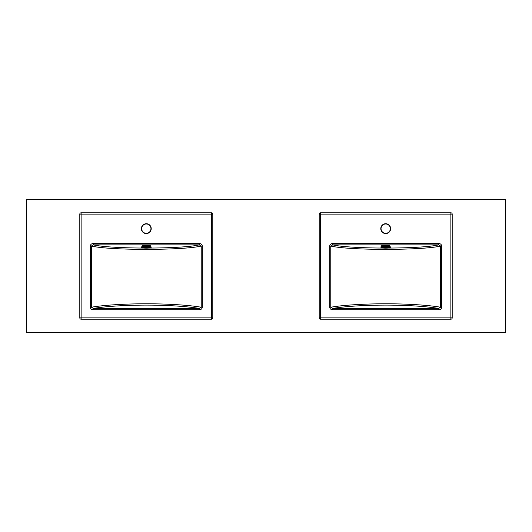 <?xml version="1.0" encoding="UTF-8"?>
<svg xmlns="http://www.w3.org/2000/svg" width="532" height="532" viewBox="0 0 532 532"><rect width="100%" height="100%" fill="white"/><g stroke="black" fill="none" stroke-linecap="round" stroke-linejoin="round"><path stroke-width="0.8" d="M505.4 332.5L505.4 199.5L26.6 199.5L26.6 332.5L505.4 332.5L505.4 199.5L26.6 199.5L26.6 332.5L505.4 332.5M146.3 233.302A4.655 4.655 0 0 0 150.955 228.647A4.655 4.655 0 0 0 146.3 223.992A4.655 4.655 0 0 0 141.645 228.647A4.655 4.655 0 0 0 146.3 233.302A4.655 4.655 0 0 0 150.955 228.647A4.655 4.655 0 0 0 146.3 223.992A4.655 4.655 0 0 0 141.645 228.647A4.655 4.655 0 0 0 146.3 233.302M93.306 308.414L91.364 307.243C102.862 305.155 125.499 303.732 146.3 303.792C167.101 303.732 189.738 305.155 201.236 307.243L201.236 246.037C182.968 250.472 109.632 250.472 91.364 246.037L93.306 244.866C111.806 249.122 180.794 249.122 199.294 244.866L199.294 243.543C201.016 243.563 202.027 244.394 202.326 246.037L202.326 307.243L201.236 307.243L199.294 308.414C185.894 306.286 168.225 305.182 146.3 305.109C124.375 305.182 106.706 306.286 93.306 308.414L91.364 307.243L90.274 307.243C90.573 308.886 91.584 309.717 93.306 309.737L93.306 308.414L199.294 308.414L199.294 309.737C201.023 309.71 202.034 308.879 202.326 307.243M202.326 246.037L201.236 246.037L199.294 244.866L93.306 244.866L93.306 243.543C91.577 243.57 90.566 244.401 90.274 246.037L91.364 246.037L91.364 307.243M79.8 317.87L79.8 214.13L81.13 214.13L81.13 317.87L211.47 317.87L211.47 214.13L81.13 214.13L81.13 212.8L211.47 212.8A1.33 1.33 0 0 1 212.8 214.13L212.8 317.87A1.33 1.33 0 0 1 211.47 319.2L81.13 319.2A1.33 1.33 0 0 1 79.8 317.87A1.33 1.33 0 0 0 81.13 319.2L81.13 317.87L79.8 317.87M81.13 212.8A1.33 1.33 0 0 0 79.8 214.13A1.33 1.33 0 0 1 81.13 212.8M146.5 246.023L150.283 246.023A3.99 0.485 0 0 0 146.5 245.565L146.101 245.565A3.99 0.485 0 0 0 142.317 246.023L142.31 245.651A3.99 0.485 0 0 1 146.3 245.166A3.99 0.485 0 0 1 150.29 245.651L150.29 246.708M141.645 247.107L141.645 247.24A4.655 0.565 0 0 1 146.3 246.668A4.655 0.565 0 0 1 150.955 247.24L150.955 247.107A4.655 0.565 180 0 0 146.3 246.535A4.655 0.565 180 0 0 141.645 247.107C140.621 246.895 142.177 246.662 146.32 246.422C150.403 246.668 151.946 246.901 150.955 247.107M146.5 245.565L146.5 246.422M146.101 246.023L142.317 246.023L142.31 246.708M146.101 245.565L146.101 246.422M385.7 233.302A4.655 4.655 0 0 0 390.355 228.647A4.655 4.655 0 0 0 385.7 223.992A4.655 4.655 0 0 0 381.045 228.647A4.655 4.655 0 0 0 385.7 233.302A4.655 4.655 0 0 1 381.045 228.647A4.655 4.655 0 0 1 385.7 223.992A4.655 4.655 0 0 0 381.045 228.647A4.655 4.655 0 0 0 385.7 233.302A4.655 4.655 0 0 1 381.045 228.647A4.655 4.655 0 0 1 385.7 223.992M441.726 307.243C441.434 308.879 440.423 309.71 438.694 309.737L438.694 308.414C425.294 306.286 407.625 305.182 385.7 305.109C363.775 305.182 346.106 306.286 332.706 308.414L330.764 307.243C342.262 305.155 364.899 303.732 385.7 303.792C406.501 303.732 429.138 305.155 440.636 307.243L440.636 246.037C422.368 250.472 349.032 250.472 330.764 246.037L332.706 244.866C351.206 249.122 420.194 249.122 438.694 244.866L438.694 243.543C440.416 243.563 441.427 244.394 441.726 246.037L441.726 307.243L440.636 307.243L440.636 246.037L441.726 246.037M329.674 307.243C329.973 308.886 330.984 309.717 332.706 309.737L332.706 308.414L330.764 307.243L329.674 307.243L329.674 246.037C329.966 244.401 330.977 243.57 332.706 243.543L438.694 243.543M319.2 317.87L319.2 214.13L320.53 214.13L320.53 317.87L450.87 317.87L450.87 214.13L320.53 214.13L320.53 212.8L450.87 212.8A1.33 1.33 0 0 1 452.2 214.13L452.2 317.87A1.33 1.33 0 0 1 450.87 319.2L320.53 319.2A1.33 1.33 0 0 1 319.2 317.87A1.33 1.33 0 0 0 320.53 319.2L320.53 317.87L319.2 317.87M332.706 308.414L438.694 308.414L440.636 307.243M438.694 244.866L440.636 246.037L438.694 244.866L332.706 244.866L332.706 243.543M330.764 307.243L330.764 246.037L329.674 246.037M320.53 212.8A1.33 1.33 0 0 0 319.2 214.13A1.33 1.33 0 0 1 320.53 212.8M385.899 246.023L389.683 246.023A3.99 0.485 0 0 0 385.899 245.565L385.501 245.565A3.99 0.485 0 0 0 381.717 246.023L381.71 245.651A3.99 0.485 0 0 1 385.7 245.166A3.99 0.485 0 0 1 389.69 245.651L389.69 246.708M381.045 247.107L381.045 247.24A4.655 0.565 0 0 1 385.7 246.668A4.655 0.565 0 0 1 390.355 247.24L390.355 247.107A4.655 0.565 180 0 0 385.7 246.535A4.655 0.565 180 0 0 381.045 247.107C380.021 246.895 381.577 246.662 385.72 246.422C389.803 246.668 391.346 246.901 390.355 247.107M385.899 245.565L385.899 246.422M385.501 246.023L381.717 246.023L381.71 246.708M385.501 245.565L385.501 246.422M201.236 246.037L199.294 244.866M146.3 223.726A4.921 4.921 0 0 1 151.221 228.647A4.921 4.921 0 0 1 146.3 233.568A4.921 4.921 0 0 1 141.379 228.647A4.921 4.921 0 0 1 146.3 223.726M90.274 307.243L90.274 246.037M93.306 243.543L199.294 243.543M199.294 309.737L93.306 309.737M211.47 319.2A1.33 1.33 0 0 0 212.8 317.87L211.47 317.87L211.47 319.2M211.47 212.8L211.47 214.13L212.8 214.13M141.778 246.968A4.522 0.552 0 0 1 146.3 246.422A4.522 0.552 0 0 1 150.822 246.968M150.556 247.633A4.256 0.519 180 0 0 146.3 247.114A4.256 0.519 180 0 0 142.044 247.633A4.256 0.519 180 0 0 146.3 248.151A4.256 0.519 180 0 0 150.556 247.633M142.516 247.633A3.784 0.459 0 0 1 146.3 247.174A3.784 0.459 0 0 1 150.084 247.633A3.784 0.459 0 0 1 146.3 248.092A3.784 0.459 0 0 1 142.516 247.633M146.3 247.194A3.405 0.412 180 0 0 144.524 247.254L144.524 247.254A3.405 0.412 180 0 0 142.895 247.606A3.405 0.412 180 0 0 146.3 248.018A3.405 0.412 180 0 0 149.705 247.606A3.405 0.412 180 0 0 148.076 247.254L148.076 247.254A3.405 0.412 180 0 0 146.3 247.194M385.7 223.726A4.921 4.921 0 0 1 390.621 228.647A4.921 4.921 0 0 1 385.7 233.568A4.921 4.921 0 0 1 380.779 228.647A4.921 4.921 0 0 1 385.7 223.726M438.694 309.737L332.706 309.737M450.87 319.2A1.33 1.33 0 0 0 452.2 317.87L450.87 317.87L450.87 319.2M450.87 212.8L450.87 214.13L452.2 214.13M381.178 246.968A4.522 0.552 0 0 1 385.7 246.422A4.522 0.552 0 0 1 390.222 246.968M389.956 247.633A4.256 0.519 180 0 0 385.7 247.114A4.256 0.519 180 0 0 381.444 247.633A4.256 0.519 180 0 0 385.7 248.151A4.256 0.519 180 0 0 389.956 247.633M381.916 247.633A3.784 0.459 0 0 1 385.7 247.174A3.784 0.459 0 0 1 389.484 247.633A3.784 0.459 0 0 1 385.7 248.092A3.784 0.459 0 0 1 381.916 247.633M385.7 247.194A3.405 0.412 180 0 0 383.924 247.254L383.924 247.254A3.405 0.412 180 0 0 382.295 247.606A3.405 0.412 180 0 0 385.7 248.018A3.405 0.412 180 0 0 389.105 247.606A3.405 0.412 180 0 0 387.476 247.254L387.476 247.254A3.405 0.412 180 0 0 385.7 247.194M144.524 247.254L148.076 247.254M141.645 247.24C141.213 247.806 142.769 248.112 146.32 248.158C150.23 247.959 151.773 247.653 150.955 247.24M383.924 247.254L387.476 247.254M381.045 247.24C380.613 247.806 382.169 248.112 385.72 248.158C389.63 247.959 391.173 247.653 390.355 247.24"/></g></svg>
